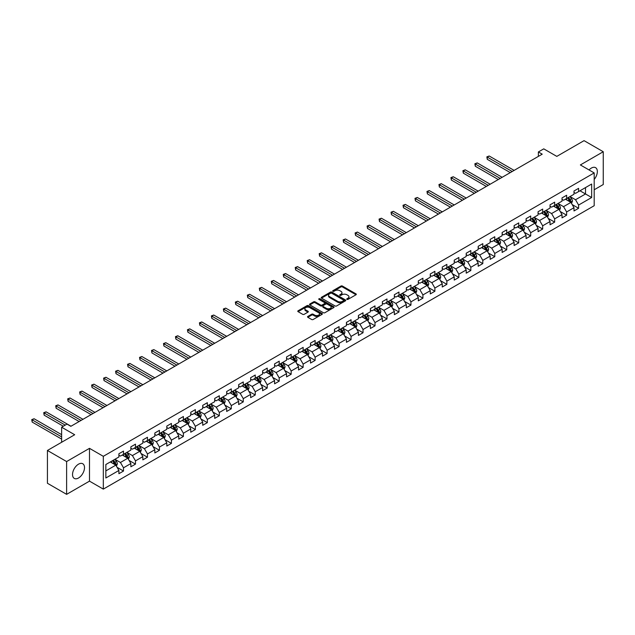 <?xml version="1.0" encoding="UTF-8"?>
<svg xmlns="http://www.w3.org/2000/svg" width="635" height="635" viewBox="0 0 635 635"><rect width="100%" height="100%" fill="white"/><g stroke="black" fill="none" stroke-linecap="round" stroke-linejoin="round"><path stroke-width="0.95" d="M346.932 299.387A0.746 0.429 0 0 0 347.988 299.387L355.997 294.759A1.064 0.619 0 0 0 356.306 294.33A1.064 0.619 0 0 0 355.997 293.894L342.432 286.06A1.064 0.619 0 0 0 340.924 286.06L332.915 290.679A0.746 0.429 0 0 0 333.97 291.29L335.01 290.695A3.413 1.968 0 0 1 339.828 290.695L340.963 291.346A3.413 1.968 0 0 1 341.963 292.735A3.413 1.968 0 0 1 340.963 294.132L339.923 294.727A0.746 0.429 0 0 0 340.979 295.338L342.019 294.743A3.413 1.968 0 0 1 346.837 294.743L347.972 295.394A3.413 1.968 0 0 1 348.964 296.783A3.413 1.968 0 0 1 347.972 298.18L346.932 298.775A0.746 0.429 0 0 0 346.932 299.387L346.932 298.775M78.518 477.996A8.469 4.889 120 0 0 84.05 470.535A8.469 4.889 120 0 0 82.756 463.748A8.469 4.889 120 0 0 78.518 464.169A8.469 4.889 120 0 0 72.985 471.63A8.469 4.889 120 0 0 74.287 478.417A8.469 4.889 120 0 0 78.518 477.996M594.193 179.451A8.469 4.889 120 0 0 595.582 167.664A8.469 4.889 120 0 0 591.352 168.084A8.469 4.889 120 0 0 589.05 169.95M307.84 316.428A1.064 0.619 0 0 0 307.53 316.865A1.064 0.619 0 0 0 307.84 317.302L311.65 319.492A1.064 0.619 0 0 0 313.158 319.492L322.048 314.365A1.064 0.619 0 0 0 322.358 313.928A1.064 0.619 0 0 0 322.048 313.492L308.483 305.657A1.064 0.619 0 0 0 306.975 305.657L298.085 310.793A1.064 0.619 0 0 0 297.767 311.229A1.064 0.619 0 0 0 298.085 311.666L302.681 314.317A1.064 0.619 0 0 0 304.189 314.317L307.991 312.118A1.064 0.619 0 0 0 308.308 311.69A1.064 0.619 0 0 0 307.991 311.253L305.713 309.936A2.85 1.643 0 0 1 304.879 308.769A2.85 1.643 0 0 1 306.641 307.253A2.85 1.643 0 0 1 309.745 307.61L318.675 312.761A2.85 1.643 0 0 1 319.508 313.928A2.85 1.643 0 0 1 317.746 315.444A2.85 1.643 0 0 1 314.642 315.087L313.158 314.23A1.064 0.619 0 0 0 311.65 314.23L307.84 316.428L307.84 317.302L311.65 315.119L311.65 314.23M594.193 189.762L603.25 184.531L603.25 151.733L584.057 140.652L556.8 156.385L543.75 148.852L538.377 151.956L542.219 154.17L70.842 426.315L67 424.101L61.627 427.204L61.627 442.27M66.619 461.55L66.619 494.347L89.495 481.139L89.495 448.342L66.619 461.55L47.427 450.469L74.684 434.737L61.627 427.204M89.495 448.342L103.314 456.319L594.193 172.918L594.193 205.716L103.314 489.117L103.314 456.319M603.25 151.733L580.374 164.941L594.193 172.918M335.082 305.967A1.064 0.619 0 0 0 336.59 305.967L345.48 300.831A1.064 0.619 0 0 0 345.797 300.395A1.064 0.619 0 0 0 345.48 299.958L331.914 292.132A1.064 0.619 0 0 0 330.414 292.132L321.516 297.267A1.064 0.619 0 0 0 321.207 297.696A1.064 0.619 0 0 0 321.516 298.132L335.082 305.967M319.214 299.545A0.746 0.429 0 0 1 319.976 299.649L319.976 298.767L333.764 306.729A1.064 0.619 0 0 1 334.073 307.157A1.064 0.619 0 0 1 333.764 307.594L324.874 312.73A1.064 0.619 0 0 1 323.366 312.73L309.801 304.895L309.801 304.03A1.064 0.619 0 0 0 309.491 304.467A1.064 0.619 0 0 0 309.801 304.895M309.801 304.03L313.603 301.831A1.064 0.619 0 0 1 315.111 301.831L320.611 305.006A1.064 0.619 0 0 0 322.12 305.006L324.644 303.554A1.064 0.619 0 0 0 324.961 303.117A1.064 0.619 0 0 0 324.644 302.681L318.921 299.371A0.746 0.429 0 0 1 319.976 298.767M66.619 494.347L47.427 483.267L47.427 450.469M117.094 467.336L123.507 471.035L123.507 467.804L130.873 463.542L130.873 466.781L135.485 464.121L135.485 460.883L142.851 456.628L142.851 459.867L147.463 457.208L147.463 453.969L154.829 449.715L154.829 452.953L159.433 450.294L159.433 447.056L166.807 442.801L166.807 446.04L171.41 443.381L171.41 440.142L178.784 435.888L178.784 439.126L183.388 436.467L183.388 433.229L190.762 428.974L190.762 432.213L195.366 429.554L195.366 426.315L202.732 422.061L202.732 425.291L207.343 422.632L207.343 419.402L214.709 415.147L214.709 418.378L219.321 415.719L219.321 412.488L226.687 408.234L226.687 411.464L231.291 408.805L231.291 405.574L238.665 401.312L238.665 404.551L243.268 401.891L243.268 398.653L250.642 394.398L250.642 397.637L255.246 394.978L255.246 391.739L262.62 387.485L262.62 390.723L267.224 388.064L267.224 384.826L274.59 380.571L274.59 383.81L279.202 381.151L279.202 377.912L286.568 373.658L286.568 376.896L291.171 374.237L291.171 370.999L298.545 366.744L298.545 369.983L303.149 367.316L303.149 364.085L310.523 359.831L310.523 363.061L315.127 360.402L315.127 357.172L322.501 352.917L322.501 356.148L327.104 353.489L327.104 350.258L334.47 346.004L334.47 349.234L339.082 346.575L339.082 343.344L346.448 339.082L346.448 342.321L351.06 339.661L351.06 336.423L358.426 332.168L358.426 335.407L363.029 332.748L363.029 329.509L370.403 325.255L370.403 328.493L375.007 325.834L375.007 322.596L382.381 318.341L382.381 321.58L386.985 318.921L386.985 315.682L394.359 311.428L394.359 314.666L398.963 312.007L398.963 308.769L406.329 304.514L406.329 307.753L410.94 305.086L410.94 301.855L418.306 297.601L418.306 300.831L422.918 298.172L422.918 294.942L430.284 290.687L430.284 293.918L434.888 291.259L434.888 288.028L442.262 283.774L442.262 287.004L446.865 284.345L446.865 281.115L454.239 276.852L454.239 280.091L458.843 277.431L458.843 274.193L466.217 269.938L466.217 273.177L470.821 270.518L470.821 267.279L478.187 263.025L478.187 266.263L482.798 263.604L482.798 260.366L490.164 256.111L490.164 259.35L494.776 256.691L494.776 253.452L502.142 249.198L502.142 252.436L506.746 249.777L506.746 246.539L514.12 242.284L514.12 245.523L518.724 242.856L518.724 239.625L526.097 235.371L526.097 238.601L530.701 235.942L530.701 232.712L538.075 228.457L538.075 231.688L542.679 229.029L542.679 225.798L550.045 221.544L550.045 224.774L554.657 222.115L554.657 218.877L562.023 214.622L562.023 217.861L566.626 215.201L566.626 211.963L574 207.708L574 210.947L578.604 208.288L578.604 205.049L591.661 197.517L591.661 184.039L585.518 187.587L585.518 193.969L591.661 197.517M123.507 471.035L118.904 473.694L118.904 470.464L105.847 477.996L105.847 464.518L118.904 456.986L118.904 453.747L123.507 451.088L123.507 454.327L130.873 450.072L130.873 446.834L135.485 444.175L135.485 447.413L142.851 443.159L142.851 439.92L147.463 437.261L147.463 440.5L154.829 436.245L154.829 433.006L159.433 430.347L159.433 433.586L166.807 429.331L166.807 426.093L171.41 423.434L171.41 426.672L178.784 422.41L178.784 419.179L183.388 416.52L183.388 419.751L190.762 415.496L190.762 412.266L195.366 409.607L195.366 412.837L202.732 408.583L202.732 405.352L207.343 402.693L207.343 405.924L214.709 401.669L214.709 398.431L219.321 395.772L219.321 399.01L226.687 394.756L226.687 391.517L231.291 388.858L231.291 392.097L238.665 387.842L238.665 384.604L243.268 381.945L243.268 385.183L250.642 380.929L250.642 377.69L255.246 375.031L255.246 378.269L262.62 374.015L262.62 370.776L267.224 368.117L267.224 371.356L274.59 367.101L274.59 363.863L279.202 361.204L279.202 364.442L286.568 360.18L286.568 356.949L291.171 354.29L291.171 357.521L298.545 353.266L298.545 350.036L303.149 347.377L303.149 350.607L310.523 346.353L310.523 343.122L315.127 340.463L315.127 343.694L322.501 339.439L322.501 336.201L327.104 333.542L327.104 336.78L334.47 332.526L334.47 329.287L339.082 326.628L339.082 329.867L346.448 325.612L346.448 322.374L351.06 319.715L351.06 322.953L358.426 318.699L358.426 315.46L363.029 312.801L363.029 316.039L370.403 311.785L370.403 308.546L375.007 305.887L375.007 309.126L382.381 304.871L382.381 301.633L386.985 298.974L386.985 302.204L394.359 297.95L394.359 294.719L398.963 292.06L398.963 295.291L406.329 291.036L406.329 287.806L410.94 285.147L410.94 288.377L418.306 284.123L418.306 280.892L422.918 278.233L422.918 281.464L430.284 277.209L430.284 273.971L434.888 271.312L434.888 274.55L442.262 270.296L442.262 267.057L446.865 264.398L446.865 267.637L454.239 263.382L454.239 260.144L458.843 257.485L458.843 260.723L466.217 256.469L466.217 253.23L470.821 250.571L470.821 253.809L478.187 249.555L478.187 246.316L482.798 243.657L482.798 246.896L490.164 242.641L490.164 239.403L494.776 236.744L494.776 239.974L502.142 235.72L502.142 232.489L506.746 229.83L506.746 233.061L514.12 228.806L514.12 225.576L518.724 222.917L518.724 226.147L526.097 221.893L526.097 218.662L530.701 215.995L530.701 219.234L538.075 214.979L538.075 211.741L542.679 209.082L542.679 212.32L550.045 208.066L550.045 204.827L554.657 202.168L554.657 205.407L562.023 201.152L562.023 197.914L566.626 195.255L566.626 198.493L574 194.239L574 191L578.604 188.341L578.604 191.579L591.661 184.039M122.277 455.033L127.81 458.224L120.436 462.478L114.911 459.288M118.904 455.216L120.436 456.097L123.507 454.327M120.436 462.478L123.507 467.804M127.81 458.224L130.873 463.542M134.255 448.119L139.779 451.31L132.413 455.565L126.881 452.374M130.873 448.302L132.413 449.183L135.485 447.413M132.413 455.565L135.485 460.883M139.779 451.31L142.851 456.628M146.233 441.206L151.757 444.397L144.391 448.651L138.859 445.46M142.851 441.381L144.391 442.27L147.463 440.5M144.391 448.651L147.463 453.969M151.757 444.397L154.829 449.715M158.21 434.292L163.735 437.483L156.369 441.738L150.836 438.547M154.829 434.467L156.369 435.356L159.433 433.586M156.369 441.738L159.433 447.056M163.735 437.483L166.807 442.801M170.18 427.379L175.712 430.57L168.339 434.824L162.814 431.633M166.807 427.553L168.339 428.442L171.41 426.672M168.339 434.824L171.41 440.142M175.712 430.57L178.784 435.888M182.158 420.465L187.69 423.656L180.316 427.911L174.792 424.72M178.784 420.64L180.316 421.529L183.388 419.751M180.316 427.911L183.388 433.229M187.69 423.656L190.762 428.974M194.135 413.552L199.668 416.743L192.294 420.997L186.769 417.806M190.762 413.726L192.294 414.615L195.366 412.837M192.294 420.997L195.366 426.315M199.668 416.743L202.732 422.061M206.113 406.638L211.638 409.829L204.272 414.083L198.739 410.893M202.732 406.813L204.272 407.702L207.343 405.924M204.272 414.083L207.343 419.402M211.638 409.829L214.709 415.147M218.091 399.717L223.615 402.907L216.249 407.17L210.717 403.971M214.709 399.899L216.249 400.78L219.321 399.01M216.249 407.17L219.321 412.488M223.615 402.907L226.687 408.234M230.068 392.803L235.593 395.994L228.219 400.248L222.694 397.058M226.687 392.986L228.219 393.867L231.291 392.097M228.219 400.248L231.291 405.574M235.593 395.994L238.665 401.312M242.038 385.889L247.571 389.08L240.197 393.335L234.672 390.144M238.665 386.072L240.197 386.953L243.268 385.183M240.197 393.335L243.268 398.653M247.571 389.08L250.642 394.398M254.016 378.976L259.548 382.167L252.174 386.421L246.65 383.23M250.642 379.151L252.174 380.04L255.246 378.269M252.174 386.421L255.246 391.739M259.548 382.167L262.62 387.485M265.994 372.062L271.518 375.253L264.152 379.508L258.628 376.317M262.62 372.237L264.152 373.126L267.224 371.356M264.152 379.508L267.224 384.826M271.518 375.253L274.59 380.571M277.971 365.149L283.496 368.34L276.13 372.594L270.597 369.403M274.59 365.323L276.13 366.212L279.202 364.442M276.13 372.594L279.202 377.912M283.496 368.34L286.568 373.658M289.949 358.235L295.473 361.426L288.107 365.681L282.575 362.49M286.568 358.41L288.107 359.299L291.171 357.521M288.107 365.681L291.171 370.999M295.473 361.426L298.545 366.744M301.927 351.322L307.451 354.513L300.077 358.767L294.553 355.576M298.545 351.496L300.077 352.385L303.149 350.607M300.077 358.767L303.149 364.085M307.451 354.513L310.523 359.831M313.896 344.408L319.429 347.599L312.055 351.853L306.53 348.663M310.523 344.583L312.055 345.472L315.127 343.694M312.055 351.853L315.127 357.172M319.429 347.599L322.501 352.917M325.874 337.487L331.406 340.677L324.033 344.94L318.508 341.741M322.501 337.669L324.033 338.55L327.104 336.78M324.033 344.94L327.104 350.258M331.406 340.677L334.47 346.004M337.852 330.573L343.376 333.764L336.01 338.018L330.486 334.828M334.47 330.756L336.01 331.637L339.082 329.867M336.01 338.018L339.082 343.344M343.376 333.764L346.448 339.082M349.829 323.659L355.354 326.85L347.988 331.105L342.455 327.914M346.448 323.842L347.988 324.723L351.06 322.953M347.988 331.105L351.06 336.423M355.354 326.85L358.426 332.168M361.807 316.746L367.332 319.937L359.966 324.191L354.433 321M358.426 316.921L359.966 317.81L363.029 316.039M359.966 324.191L363.029 329.509M367.332 319.937L370.403 325.255M373.785 309.832L379.309 313.023L371.935 317.278L366.411 314.087M370.403 310.007L371.935 310.896L375.007 309.126M371.935 317.278L375.007 322.596M379.309 313.023L382.381 318.341M385.755 302.919L391.287 306.11L383.913 310.364L378.389 307.173M382.381 303.093L383.913 303.982L386.985 302.204M383.913 310.364L386.985 315.682M391.287 306.11L394.359 311.428M397.732 296.005L403.265 299.196L395.891 303.451L390.366 300.26M394.359 296.18L395.891 297.069L398.963 295.291M395.891 303.451L398.963 308.769M403.265 299.196L406.329 304.514M409.71 289.092L415.234 292.283L407.868 296.537L402.336 293.346M406.329 289.266L407.868 290.155L410.94 288.377M407.868 296.537L410.94 301.855M415.234 292.283L418.306 297.601M421.688 282.178L427.212 285.369L419.846 289.623L414.314 286.433M418.306 282.353L419.846 283.242L422.918 281.464M419.846 289.623L422.918 294.942M427.212 285.369L430.284 290.687M433.665 275.257L439.19 278.447L431.824 282.71L426.291 279.511M430.284 275.439L431.824 276.32L434.888 274.55M431.824 282.71L434.888 288.028M439.19 278.447L442.262 283.774M445.635 268.343L451.167 271.534L443.794 275.788L438.269 272.598M442.262 268.526L443.794 269.407L446.865 267.637M443.794 275.788L446.865 281.115M451.167 271.534L454.239 276.852M457.613 261.43L463.145 264.62L455.771 268.875L450.247 265.684M454.239 261.612L455.771 262.493L458.843 260.723M455.771 268.875L458.843 274.193M463.145 264.62L466.217 269.938M469.59 254.516L475.115 257.707L467.749 261.961L462.224 258.77M466.217 254.691L467.749 255.58L470.821 253.809M467.749 261.961L470.821 267.279M475.115 257.707L478.187 263.025M481.568 247.602L487.093 250.793L479.727 255.048L474.194 251.857M478.187 247.777L479.727 248.666L482.798 246.896M479.727 255.048L482.798 260.366M487.093 250.793L490.164 256.111M493.546 240.689L499.07 243.88L491.704 248.134L486.172 244.943M490.164 240.863L491.704 241.752L494.776 239.974M491.704 248.134L494.776 253.452M499.07 243.88L502.142 249.198M505.523 233.775L511.048 236.966L503.674 241.221L498.15 238.03M502.142 233.95L503.674 234.839L506.746 233.061M503.674 241.221L506.746 246.539M511.048 236.966L514.12 242.284M517.493 226.862L523.026 230.053L515.652 234.307L510.127 231.116M514.12 227.036L515.652 227.925L518.724 226.147M515.652 234.307L518.724 239.625M523.026 230.053L526.097 235.371M529.471 219.94L535.003 223.139L527.629 227.393L522.105 224.203M526.097 220.123L527.629 221.012L530.701 219.234M527.629 227.393L530.701 232.712M535.003 223.139L538.075 228.457M541.449 213.027L546.973 216.217L539.607 220.48L534.083 217.281M538.075 213.209L539.607 214.09L542.679 212.32M539.607 220.48L542.679 225.798M546.973 216.217L550.045 221.544M553.426 206.113L558.951 209.304L551.585 213.558L546.052 210.368M550.045 206.296L551.585 207.177L554.657 205.407M551.585 213.558L554.657 218.877M558.951 209.304L562.023 214.622M565.404 199.2L570.928 202.39L563.562 206.645L558.03 203.454M562.023 199.374L563.562 200.263L566.626 198.493M563.562 206.645L566.626 211.963M570.928 202.39L574 207.708M579.985 190.778L585.518 193.969L575.532 199.731L570.008 196.54M574 192.461L575.532 193.35L578.604 191.579M575.532 199.731L578.604 205.049M89.495 481.139L103.314 489.117M538.377 151.956L538.377 156.385M105.847 470.9L115.832 465.137L110.299 461.947M115.832 465.137L118.904 470.464M572.198 204.589L578.604 208.288M560.221 211.503L566.626 215.201M548.243 218.416L554.657 222.115M536.265 225.33L542.679 229.029M524.288 232.243L530.701 235.942M512.318 239.157L518.724 242.856M500.34 246.07L506.746 249.777M488.363 252.984L494.776 256.691M476.385 259.905L482.798 263.604M464.407 266.819L470.821 270.518M452.43 273.733L458.843 277.431M440.46 280.646L446.865 284.345M428.482 287.56L434.888 291.259M416.504 294.473L422.918 298.172M404.527 301.387L410.94 305.086M392.549 308.3L398.963 312.007M380.571 315.214L386.985 318.921M368.602 322.135L375.007 325.834M356.624 329.049L363.029 332.748M344.646 335.963L351.06 339.661M332.669 342.876L339.082 346.575M320.691 349.79L327.104 353.489M308.721 356.703L315.127 360.402M296.743 363.617L303.149 367.316M284.766 370.53L291.171 374.237M272.788 377.444L279.202 381.151M260.81 384.365L267.224 388.064M248.833 391.279L255.246 394.978M236.863 398.193L243.268 401.891M224.885 405.106L231.291 408.805M212.908 412.02L219.321 415.719M200.93 418.933L207.343 422.632M188.952 425.847L195.366 429.554M176.975 432.76L183.388 436.467M165.005 439.674L171.41 443.381M153.027 446.595L159.433 450.294M141.049 453.509L147.463 457.208M129.072 460.423L135.485 464.121M347.234 299.49L347.972 299.061A3.413 1.968 0 0 0 348.964 297.672L348.964 296.783M341.963 292.735L341.963 293.624A3.413 1.968 0 0 1 340.963 295.021L340.225 295.442M355.997 293.894L355.997 294.759L342.432 286.949A1.064 0.619 0 0 0 340.924 286.949L333.216 291.394M345.48 299.958L345.48 300.831L331.914 293.013A1.064 0.619 0 0 0 330.414 293.013L321.532 298.14M343.599 300.704A0.746 0.429 0 0 0 343.599 300.093L331.692 293.219A0.746 0.429 0 0 0 330.637 293.219L329.541 293.846A3.413 1.968 0 0 0 328.549 295.243A3.413 1.968 0 0 0 329.541 296.632L337.685 301.331A3.413 1.968 0 0 0 342.503 301.331L343.599 300.704L343.599 301.585A0.746 0.429 0 0 0 343.813 301.284L343.813 300.395M328.549 295.243L328.549 296.124A3.413 1.968 0 0 0 329.541 297.521L329.541 296.632M343.599 301.585L342.503 302.22A3.413 1.968 0 0 1 337.685 302.22L329.541 297.521M309.816 304.903L313.603 302.72L313.603 301.831M324.961 303.117L324.961 303.998A1.064 0.619 0 0 1 324.644 304.435L322.12 305.895A1.064 0.619 0 0 1 320.611 305.895L315.111 302.72A1.064 0.619 0 0 0 313.603 302.72M319.976 299.649L333.748 307.602M326.327 308.3A2.85 1.643 0 0 0 329.43 308.658A2.85 1.643 0 0 0 331.192 307.142A2.85 1.643 0 0 0 330.351 305.975L327.208 304.157A1.064 0.619 0 0 0 325.699 304.157L323.175 305.618A1.064 0.619 0 0 0 322.866 306.054A1.064 0.619 0 0 0 323.175 306.491L326.327 308.3L326.327 309.189A2.85 1.643 0 0 0 329.43 309.547A2.85 1.643 0 0 0 331.192 308.023L331.192 307.142M322.866 306.054L322.866 306.935A1.064 0.619 0 0 0 323.175 307.372L323.175 306.491M326.327 309.189L323.175 307.372M319.508 313.928L319.508 314.809A2.85 1.643 0 0 1 317.746 316.333A2.85 1.643 0 0 1 314.642 315.976L313.158 315.119A1.064 0.619 0 0 0 311.65 315.119M304.879 308.769L304.879 309.658A2.85 1.643 0 0 0 305.713 310.825L305.713 309.936M307.975 312.126L305.713 310.825M322.032 314.373L308.483 306.546A1.064 0.619 0 0 0 306.975 306.546L298.101 311.674L298.085 310.793M571.54 203.446L572.452 201.144A2.873 1.659 -120 0 0 571.532 198.691L569.944 196.58M567.182 200.231L566.11 198.795M514.12 170.394L489.188 155.996L487.275 157.107L487.275 159.321L510.278 172.609M567.563 197.953L569.15 200.065A2.873 1.659 60 0 1 569.976 201.795L570.897 201.263A2.873 1.659 -120 0 0 570.071 199.533L568.492 197.421M567.769 197.834L569.524 200.184A1.468 0.849 60 0 1 569.793 200.628L570.897 201.263M487.275 159.321L486.847 156.861L512.199 171.498M486.847 156.861L489.188 155.996M559.562 210.36L560.475 208.058A2.873 1.659 -120 0 0 559.554 205.605L557.967 203.494M555.204 207.145L554.133 205.708M502.142 177.308L477.218 162.917L475.297 164.02L475.297 166.235L498.3 179.522M555.593 204.867L557.173 206.978A2.873 1.659 60 0 1 557.998 208.709L558.919 208.177A2.873 1.659 -120 0 0 558.094 206.446L556.514 204.335M555.792 204.748L557.546 207.097A1.468 0.849 60 0 1 557.816 207.542L558.919 208.177M475.297 166.235L474.877 163.774L500.221 178.411M474.877 163.774L477.218 162.917M547.584 217.273L548.497 214.971A2.873 1.659 -120 0 0 547.576 212.519L545.997 210.407M543.235 214.058L542.155 212.622M490.164 184.221L465.241 169.831L463.32 170.934L463.32 173.149L486.331 186.436M543.616 211.78L545.195 213.892A2.873 1.659 60 0 1 546.021 215.622L546.941 215.09A2.873 1.659 -120 0 0 546.116 213.36L544.536 211.249M543.814 211.661L545.576 214.011A1.468 0.849 60 0 1 545.838 214.455L546.941 215.09M463.32 173.149L462.899 170.696L488.244 185.325M462.899 170.696L465.241 169.831M535.607 224.187L536.519 221.885A2.873 1.659 -120 0 0 535.599 219.432L534.019 217.321M531.257 220.972L530.177 219.535M478.187 191.135L453.263 176.744L451.342 177.848L451.342 180.07L474.353 193.35M531.638 218.694L533.225 220.813A2.873 1.659 60 0 1 534.043 222.544L534.964 222.012A2.873 1.659 -120 0 0 534.146 220.281L532.559 218.162M531.836 218.575L533.598 220.924A1.468 0.849 60 0 1 533.86 221.369L534.964 222.012M451.342 180.07L450.921 177.609L476.274 192.238M450.921 177.609L453.263 176.744M523.629 231.1L524.542 228.798A2.873 1.659 -120 0 0 523.629 226.354L522.041 224.234M519.279 227.886L518.2 226.449M466.217 198.049L441.285 183.658L439.364 184.761L439.364 186.984L462.375 200.263M519.66 225.608L521.248 227.727A2.873 1.659 60 0 1 522.073 229.457L522.994 228.925A2.873 1.659 -120 0 0 522.168 227.195L520.581 225.076M519.859 225.496L521.621 227.838A1.468 0.849 60 0 1 521.883 228.282L522.994 228.925M439.364 186.984L438.944 184.523L464.296 199.16M438.944 184.523L441.285 183.658M511.651 238.014L512.564 235.712A2.873 1.659 -120 0 0 511.651 233.267L510.064 231.148M507.301 234.799L506.23 233.362M454.239 204.962L429.308 190.571L427.387 191.683L427.387 193.897L450.398 207.177M507.683 232.521L509.27 234.64A2.873 1.659 60 0 1 510.095 236.371L511.016 235.839A2.873 1.659 -120 0 0 510.191 234.109L508.603 231.989M507.889 232.41L509.643 234.752A1.468 0.849 60 0 1 509.913 235.196L511.016 235.839M427.387 193.897L426.966 191.437L452.318 206.073M426.966 191.437L429.308 190.571M499.681 244.927L500.594 242.626A2.873 1.659 -120 0 0 499.674 240.181L498.086 238.061M495.324 241.713L494.252 240.276M442.262 211.876L417.33 197.485L415.417 198.596L415.417 200.811L438.42 214.09M495.705 239.435L497.292 241.554A2.873 1.659 60 0 1 498.118 243.284L499.039 242.753A2.873 1.659 -120 0 0 498.213 241.022L496.633 238.903M495.911 239.324L497.665 241.665A1.468 0.849 60 0 1 497.935 242.118L499.039 242.753M415.417 200.811L414.988 198.35L440.341 212.987M414.988 198.35L417.33 197.485M487.704 251.841L488.617 249.547A2.873 1.659 -120 0 0 487.696 247.094L486.108 244.975M483.346 248.634L482.275 247.198M430.284 218.789L405.36 204.399L403.439 205.51L403.439 207.724L426.442 221.012M483.735 246.348L485.315 248.468A2.873 1.659 60 0 1 486.14 250.198L487.061 249.666A2.873 1.659 -120 0 0 486.235 247.936L484.656 245.816M483.933 246.237L485.688 248.587A1.468 0.849 60 0 1 485.958 249.031L487.061 249.666M403.439 207.724L403.019 205.264L428.363 219.9M403.019 205.264L405.36 204.399M475.726 258.755L476.639 256.461A2.873 1.659 -120 0 0 475.718 254.008L474.139 251.889M471.376 255.548L470.297 254.111M418.306 225.703L393.382 211.312L391.462 212.423L391.462 214.638L414.472 227.925M471.757 253.27L473.337 255.381A2.873 1.659 60 0 1 474.162 257.111L475.083 256.58A2.873 1.659 -120 0 0 474.266 254.849L472.678 252.738M471.956 253.151L473.718 255.5A1.468 0.849 60 0 1 473.98 255.945L475.083 256.58M391.462 214.638L391.041 212.177L416.385 226.814M391.041 212.177L393.382 211.312M463.748 265.676L464.661 263.374A2.873 1.659 -120 0 0 463.74 260.921L462.161 258.81M459.399 262.461L458.319 261.025M406.329 232.624L381.405 218.226L379.484 219.337L379.484 221.552L402.495 234.839M459.78 260.183L461.367 262.295A2.873 1.659 60 0 1 462.185 264.025L463.106 263.493A2.873 1.659 -120 0 0 462.288 261.763L460.7 259.651M459.978 260.064L461.74 262.414A1.468 0.849 60 0 1 462.002 262.858L463.106 263.493M379.484 221.552L379.063 219.091L404.416 233.728M379.063 219.091L381.405 218.226M451.771 272.59L452.684 270.288A2.873 1.659 -120 0 0 451.771 267.835L450.183 265.724M447.421 269.375L446.341 267.938M394.359 239.538L369.427 225.147L367.506 226.251L367.506 228.465L390.517 241.752M447.802 267.097L449.389 269.208A2.873 1.659 60 0 1 450.215 270.939L451.136 270.407A2.873 1.659 -120 0 0 450.31 268.676L448.723 266.565M448 266.978L449.763 269.327A1.468 0.849 60 0 1 450.024 269.772L451.136 270.407M367.506 228.465L367.086 226.004L392.438 240.641M367.086 226.004L369.427 225.147M439.793 279.503L440.706 277.201A2.873 1.659 -120 0 0 439.793 274.749L438.206 272.637M435.443 276.288L434.372 274.852M382.381 246.451L357.449 232.061L355.529 233.164L355.529 235.379L378.539 248.666M435.824 274.01L437.412 276.122A2.873 1.659 60 0 1 438.237 277.852L439.158 277.32A2.873 1.659 -120 0 0 438.333 275.59L436.745 273.479M436.031 273.891L437.785 276.241A1.468 0.849 60 0 1 438.055 276.685L439.158 277.32M355.529 235.379L355.108 232.926L380.46 247.555M355.108 232.926L357.449 232.061M427.823 286.417L428.736 284.115A2.873 1.659 -120 0 0 427.815 281.662L426.228 279.551M423.466 283.202L422.394 281.765M370.403 253.365L345.472 238.974L343.559 240.078L343.559 242.3L366.562 255.58M423.855 280.924L425.434 283.043A2.873 1.659 60 0 1 426.26 284.774L427.18 284.242A2.873 1.659 -120 0 0 426.355 282.512L424.775 280.392M424.053 280.805L425.807 283.154A1.468 0.849 60 0 1 426.077 283.599L427.18 284.242M343.559 242.3L343.13 239.84L368.483 254.468M343.13 239.84L345.472 238.974M415.846 293.33L416.758 291.028A2.873 1.659 -120 0 0 415.838 288.584L414.258 286.464M411.496 290.116L410.416 288.679M358.426 260.279L333.502 245.888L331.581 246.991L331.581 249.214L354.584 262.493M411.877 287.838L413.456 289.957A2.873 1.659 60 0 1 414.282 291.687L415.203 291.155A2.873 1.659 -120 0 0 414.377 289.425L412.798 287.306M412.075 287.726L413.829 290.068A1.468 0.849 60 0 1 414.099 290.512L415.203 291.155M331.581 249.214L331.16 246.753L356.505 261.39M331.16 246.753L333.502 245.888M403.868 300.244L404.781 297.942A2.873 1.659 -120 0 0 403.86 295.497L402.28 293.378M399.518 297.029L398.439 295.592M346.448 267.192L321.524 252.801L319.603 253.913L319.603 256.127L342.614 269.407M399.899 294.751L401.487 296.87A2.873 1.659 60 0 1 402.304 298.601L403.225 298.069A2.873 1.659 -120 0 0 402.407 296.339L400.82 294.219M400.098 294.64L401.86 296.982A1.468 0.849 60 0 1 402.122 297.426L403.225 298.069M319.603 256.127L319.183 253.667L344.527 268.303M319.183 253.667L321.524 252.801M391.89 307.157L392.803 304.856A2.873 1.659 -120 0 0 391.89 302.411L390.303 300.291M387.541 303.943L386.461 302.506M334.47 274.106L309.547 259.715L307.626 260.826L307.626 263.041L330.637 276.32M387.921 301.665L389.509 303.784A2.873 1.659 60 0 1 390.327 305.514L391.247 304.983A2.873 1.659 -120 0 0 390.43 303.252L388.842 301.133M388.12 301.554L389.882 303.895A1.468 0.849 60 0 1 390.144 304.348L391.247 304.983M307.626 263.041L307.205 260.58L332.557 275.217M307.205 260.58L309.547 259.715M379.913 314.071L380.825 311.777A2.873 1.659 -120 0 0 379.913 309.324L378.325 307.205M375.563 310.864L374.483 309.428M322.501 281.019L297.569 266.629L295.648 267.74L295.648 269.954L318.659 283.242M375.944 308.578L377.531 310.698A2.873 1.659 60 0 1 378.357 312.428L379.278 311.896A2.873 1.659 -120 0 0 378.452 310.166L376.865 308.046M376.142 308.467L377.904 310.817A1.468 0.849 60 0 1 378.174 311.261L379.278 311.896M295.648 269.954L295.227 267.494L320.58 282.13M295.227 267.494L297.569 266.629M367.935 320.985L368.856 318.691A2.873 1.659 -120 0 0 367.935 316.238L366.347 314.127M363.585 317.778L362.514 316.341M310.523 287.933L285.591 273.542L283.678 274.653L283.678 276.868L306.681 290.155M363.966 315.5L365.554 317.611A2.873 1.659 60 0 1 366.379 319.341L367.3 318.81A2.873 1.659 -120 0 0 366.474 317.079L364.887 314.968M364.173 315.381L365.927 317.73A1.468 0.849 60 0 1 366.197 318.175L367.3 318.81M283.678 276.868L283.25 274.407L308.602 289.044M283.25 274.407L285.591 273.542M355.965 327.906L356.878 325.604A2.873 1.659 -120 0 0 355.957 323.151L354.37 321.04M351.607 324.691L350.536 323.255M298.545 294.854L273.622 280.456L271.701 281.567L271.701 283.781L294.703 297.069M351.996 322.413L353.576 324.525A2.873 1.659 60 0 1 354.401 326.255L355.322 325.723A2.873 1.659 -120 0 0 354.497 323.993L352.917 321.881M352.195 322.294L353.949 324.644A1.468 0.849 60 0 1 354.219 325.088L355.322 325.723M271.701 283.781L271.28 281.321L296.624 295.958M271.28 281.321L273.622 280.456M343.987 334.82L344.9 332.518A2.873 1.659 -120 0 0 343.979 330.065L342.4 327.954M339.638 331.605L338.558 330.168M286.568 301.768L261.644 287.377L259.723 288.481L259.723 290.695L282.734 303.982M340.019 329.327L341.598 331.438A2.873 1.659 60 0 1 342.424 333.169L343.344 332.637A2.873 1.659 -120 0 0 342.519 330.906L340.939 328.795M340.217 329.208L341.971 331.557A1.468 0.849 60 0 1 342.241 332.002L343.344 332.637M259.723 290.695L259.302 288.234L284.647 302.871M259.302 288.234L261.644 287.377M332.01 341.733L332.923 339.431A2.873 1.659 -120 0 0 332.002 336.979L330.422 334.867M327.66 338.519L326.58 337.082M274.59 308.681L249.666 294.291L247.745 295.394L247.745 297.609L270.756 310.896M328.041 336.24L329.628 338.352A2.873 1.659 60 0 1 330.446 340.082L331.367 339.55A2.873 1.659 -120 0 0 330.549 337.82L328.962 335.709M328.239 336.121L330.002 338.471A1.468 0.849 60 0 1 330.263 338.915L331.367 339.55M247.745 297.609L247.325 295.156L272.677 309.785M247.325 295.156L249.666 294.291M320.032 348.647L320.945 346.345A2.873 1.659 -120 0 0 320.032 343.892L318.445 341.781M315.682 345.432L314.603 343.995M262.612 315.595L237.688 301.204L235.768 302.308L235.768 304.53L258.778 317.81M316.063 343.154L317.651 345.273A2.873 1.659 60 0 1 318.468 347.004L319.397 346.472A2.873 1.659 -120 0 0 318.572 344.741L316.984 342.622M316.262 343.035L318.024 345.384A1.468 0.849 60 0 1 318.286 345.829L319.397 346.472M235.768 304.53L235.347 302.07L260.699 316.698M235.347 302.07L237.688 301.204M308.054 355.56L308.967 353.258A2.873 1.659 -120 0 0 308.054 350.814L306.467 348.694M303.705 352.346L302.633 350.909M250.642 322.509L225.711 308.118L223.79 309.221L223.79 311.444L246.801 324.723M304.086 350.068L305.673 352.187A2.873 1.659 60 0 1 306.499 353.917L307.419 353.385A2.873 1.659 -120 0 0 306.594 351.655L305.006 349.536M304.292 349.956L306.046 352.298A1.468 0.849 60 0 1 306.316 352.742L307.419 353.385M223.79 311.444L223.369 308.983L248.722 323.62M223.369 308.983L225.711 308.118M296.085 362.474L296.997 360.172A2.873 1.659 -120 0 0 296.077 357.727L294.489 355.608M291.727 359.259L290.655 357.822M238.665 329.422L213.733 315.031L211.82 316.143L211.82 318.357L234.823 331.637M292.108 356.981L293.695 359.1A2.873 1.659 60 0 1 294.521 360.831L295.442 360.299A2.873 1.659 -120 0 0 294.616 358.569L293.037 356.449M292.314 356.87L294.068 359.212A1.468 0.849 60 0 1 294.338 359.656L295.442 360.299M211.82 318.357L211.391 315.897L236.744 330.533M211.391 315.897L213.733 315.031M284.107 369.387L285.02 367.086A2.873 1.659 -120 0 0 284.099 364.641L282.512 362.522M279.749 366.181L278.678 364.736M226.687 336.336L201.763 321.945L199.842 323.056L199.842 325.271L222.845 338.55M280.138 363.895L281.718 366.014A2.873 1.659 60 0 1 282.543 367.744L283.464 367.213A2.873 1.659 -120 0 0 282.638 365.482L281.059 363.363M280.337 363.784L282.091 366.125A1.468 0.849 60 0 1 282.361 366.578L283.464 367.213M199.842 325.271L199.422 322.81L224.766 337.447M199.422 322.81L201.763 321.945M272.129 376.301L273.042 374.007A2.873 1.659 -120 0 0 272.121 371.554L270.542 369.435M267.779 373.094L266.7 371.658M214.709 343.249L189.786 328.859L187.865 329.97L187.865 332.184L210.876 345.472M268.16 370.816L269.74 372.928A2.873 1.659 60 0 1 270.566 374.658L271.486 374.126A2.873 1.659 -120 0 0 270.661 372.396L269.081 370.276M268.359 370.697L270.121 373.047A1.468 0.849 60 0 1 270.383 373.491L271.486 374.126M187.865 332.184L187.444 329.724L212.788 344.36M187.444 329.724L189.786 328.859M260.152 383.215L261.064 380.921A2.873 1.659 -120 0 0 260.144 378.468L258.564 376.357M255.802 380.008L254.722 378.571M202.732 350.163L177.808 335.772L175.887 336.883L175.887 339.098L198.898 352.385M256.183 377.73L257.77 379.841A2.873 1.659 60 0 1 258.588 381.572L259.509 381.04A2.873 1.659 -120 0 0 258.691 379.309L257.104 377.198M256.381 377.611L258.143 379.96A1.468 0.849 60 0 1 258.405 380.405L259.509 381.04M175.887 339.098L175.466 336.637L200.819 351.274M175.466 336.637L177.808 335.772M248.174 390.136L249.087 387.834A2.873 1.659 -120 0 0 248.174 385.381L246.586 383.27M243.824 386.921L242.745 385.485M190.762 357.084L165.83 342.686L163.909 343.797L163.909 346.012L186.92 359.299M244.205 384.643L245.793 386.755A2.873 1.659 60 0 1 246.618 388.485L247.539 387.953A2.873 1.659 -120 0 0 246.713 386.223L245.126 384.111M244.404 384.524L246.166 386.874A1.468 0.849 60 0 1 246.428 387.318L247.539 387.953M163.909 346.012L163.489 343.551L188.841 358.188M163.489 343.551L165.83 342.686M236.196 397.05L237.109 394.748A2.873 1.659 -120 0 0 236.196 392.295L234.609 390.184M231.846 393.835L230.775 392.398M178.784 363.998L153.853 349.607L151.932 350.71L151.932 352.925L174.942 366.212M232.227 391.557L233.815 393.668A2.873 1.659 60 0 1 234.64 395.399L235.561 394.867A2.873 1.659 -120 0 0 234.736 393.136L233.148 391.025M232.434 391.438L234.188 393.787A1.468 0.849 60 0 1 234.458 394.232L235.561 394.867M151.932 352.925L151.511 350.464L176.863 365.101M151.511 350.464L153.853 349.607M224.226 403.963L225.139 401.661A2.873 1.659 -120 0 0 224.219 399.209L222.631 397.097M219.869 400.748L218.797 399.312M166.807 370.911L141.875 356.521L139.962 357.624L139.962 359.839L162.965 373.126M220.25 398.47L221.837 400.582A2.873 1.659 60 0 1 222.663 402.312L223.583 401.78A2.873 1.659 -120 0 0 222.758 400.05L221.178 397.939M220.456 398.351L222.21 400.701A1.468 0.849 60 0 1 222.48 401.145L223.583 401.78M139.962 359.839L139.533 357.386L164.886 372.015M139.533 357.386L141.875 356.521M212.249 410.877L213.162 408.575A2.873 1.659 -120 0 0 212.241 406.122L210.661 404.011M207.899 407.662L206.819 406.225M154.829 377.825L129.905 363.434L127.984 364.538L127.984 366.76L150.987 380.04M208.28 405.384L209.86 407.503A2.873 1.659 60 0 1 210.685 409.234L211.606 408.702A2.873 1.659 -120 0 0 210.78 406.971L209.201 404.852M208.478 405.265L210.233 407.614A1.468 0.849 60 0 1 210.502 408.059L211.606 408.702M127.984 366.76L127.564 364.299L152.908 378.928M127.564 364.299L129.905 363.434M200.271 417.79L201.184 415.488A2.873 1.659 -120 0 0 200.263 413.044L198.684 410.924M195.921 414.576L194.842 413.139M142.851 384.739L117.927 370.348L116.007 371.451L116.007 373.674L139.017 386.953M196.302 412.298L197.882 414.417A2.873 1.659 60 0 1 198.707 416.147L199.628 415.615A2.873 1.659 -120 0 0 198.811 413.885L197.223 411.766M196.501 412.186L198.263 414.528A1.468 0.849 60 0 1 198.525 414.972L199.628 415.615M116.007 373.674L115.586 371.213L140.93 385.85M115.586 371.213L117.927 370.348M188.293 424.704L189.206 422.402A2.873 1.659 -120 0 0 188.285 419.957L186.706 417.838M183.944 421.489L182.864 420.053M130.873 391.652L105.95 377.261L104.029 378.373L104.029 380.587L127.04 393.867M184.325 419.211L185.912 421.33A2.873 1.659 60 0 1 186.73 423.061L187.65 422.529A2.873 1.659 -120 0 0 186.833 420.799L185.245 418.679M184.523 419.1L186.285 421.442A1.468 0.849 60 0 1 186.547 421.886L187.65 422.529M104.029 380.587L103.608 378.127L128.961 392.763M103.608 378.127L105.95 377.261M176.316 431.617L177.228 429.316A2.873 1.659 -120 0 0 176.316 426.871L174.728 424.751M171.966 428.411L170.886 426.974M118.904 398.566L93.972 384.175L92.051 385.286L92.051 387.501L115.062 400.78M172.347 426.125L173.934 428.244A2.873 1.659 60 0 1 174.76 429.974L175.681 429.443A2.873 1.659 -120 0 0 174.855 427.712L173.268 425.593M172.545 426.014L174.307 428.355A1.468 0.849 60 0 1 174.569 428.808L175.681 429.443M92.051 387.501L91.63 385.04L116.983 399.677M91.63 385.04L93.972 384.175M164.338 438.531L165.251 436.237A2.873 1.659 -120 0 0 164.338 433.784L162.75 431.665M159.988 435.324L158.917 433.888M106.926 405.479L81.994 391.089L80.073 392.2L80.073 394.414L103.084 407.702M160.369 433.046L161.957 435.158A2.873 1.659 60 0 1 162.782 436.888L163.703 436.356A2.873 1.659 -120 0 0 162.877 434.626L161.29 432.514M160.576 432.927L162.33 435.277A1.468 0.849 60 0 1 162.6 435.721L163.703 436.356M80.073 394.414L79.653 391.954L105.005 406.59M79.653 391.954L81.994 391.089M152.368 445.452L153.281 443.151A2.873 1.659 -120 0 0 152.36 440.698L150.773 438.587M148.011 442.238L146.939 440.801M94.948 412.393L70.017 398.002L68.104 399.113L68.104 401.328L91.107 414.615M148.399 439.96L149.979 442.071A2.873 1.659 60 0 1 150.805 443.801L151.725 443.27A2.873 1.659 -120 0 0 150.9 441.539L149.32 439.428M148.598 439.841L150.352 442.19A1.468 0.849 60 0 1 150.622 442.635L151.725 443.27M68.104 401.328L67.675 398.867L93.028 413.504M67.675 398.867L70.017 398.002M140.391 452.366L141.303 450.064A2.873 1.659 -120 0 0 140.383 447.611L138.803 445.5M136.041 449.151L134.961 447.715M82.971 419.314L58.047 404.916L56.126 406.027L56.126 408.242L79.129 421.529M136.422 446.873L138.001 448.985A2.873 1.659 60 0 1 138.827 450.715L139.748 450.183A2.873 1.659 -120 0 0 138.922 448.453L137.343 446.341M136.62 446.754L138.374 449.104A1.468 0.849 60 0 1 138.644 449.548L139.748 450.183M56.126 408.242L55.705 405.781L81.05 420.418M55.705 405.781L58.047 404.916M128.413 459.28L129.326 456.978A2.873 1.659 -120 0 0 128.405 454.525L126.825 452.414M124.063 456.065L122.984 454.628M70.993 426.228L46.069 411.837L44.148 412.94L44.148 415.155L63.317 426.228M124.444 453.787L126.032 455.898A2.873 1.659 60 0 1 126.849 457.629L127.77 457.097A2.873 1.659 -120 0 0 126.952 455.366L125.365 453.255M124.643 453.668L126.405 456.017A1.468 0.849 60 0 1 126.667 456.462L127.77 457.097M44.148 415.155L43.728 412.694L65.238 425.117M43.728 412.694L46.069 411.837M116.435 466.193L117.348 463.891A2.873 1.659 -120 0 0 116.435 461.439L114.848 459.327M112.085 462.978L111.006 461.542M61.627 434.65L34.092 418.751L32.171 419.854L32.171 422.069L61.627 439.079M112.466 460.7L114.054 462.812A2.873 1.659 60 0 1 114.871 464.542L115.8 464.01A2.873 1.659 -120 0 0 114.975 462.28L113.387 460.169M112.665 460.581L114.427 462.931A1.468 0.849 60 0 1 114.689 463.375L115.8 464.01M32.171 422.069L31.75 419.616L61.627 436.864M31.75 419.616L34.092 418.751M347.972 299.061L347.972 298.18M339.923 295.338L339.923 294.727M340.963 295.021L340.963 294.132M332.915 291.29L332.915 290.679M340.924 286.949L340.924 286.06M342.432 286.949L342.432 286.06M321.516 298.132L321.516 297.267M330.414 293.013L330.414 292.132M331.914 293.013L331.914 292.132M337.685 302.22L337.685 301.331M342.503 302.22L342.503 301.331M315.111 302.72L315.111 301.831M320.611 305.895L320.611 305.006M322.12 305.895L322.12 305.006M324.644 304.435L324.644 303.554M333.764 307.594L333.764 306.729M313.158 315.119L313.158 314.23M314.642 315.976L314.642 315.087M307.991 312.118L307.991 311.253M306.975 306.546L306.975 305.657M308.483 306.546L308.483 305.657M322.048 314.365L322.048 313.492M570.643 202.232L572.429 201.2M570.071 199.533L571.532 198.691M568.023 200.716L569.15 200.065M558.665 209.145L560.451 208.113M558.094 206.446L559.554 205.605M556.046 207.629L557.173 206.978M546.695 216.059L548.481 215.027M546.116 213.36L547.576 212.519M544.076 214.543L545.195 213.892M534.718 222.972L536.504 221.94M534.146 220.281L535.599 219.432M532.098 221.456L533.225 220.813M522.74 229.886L524.526 228.854M522.168 227.195L523.629 226.354M520.121 228.37L521.248 227.727M510.762 236.799L512.548 235.768M510.191 234.109L511.651 233.267M508.143 235.291L509.27 234.64M498.785 243.713L500.57 242.681M498.213 241.022L499.674 240.181M496.165 242.205L497.292 241.554M486.815 250.627L488.593 249.603M486.235 247.936L487.696 247.094M484.195 249.118L485.315 248.468M474.837 257.54L476.623 256.516M474.266 254.849L475.718 254.008M472.218 256.032L473.337 255.381M462.859 264.462L464.645 263.43M462.288 261.763L463.74 260.921M460.24 262.946L461.367 262.295M450.882 271.375L452.668 270.343M450.31 268.676L451.771 267.835M448.262 269.859L449.389 269.208M438.904 278.289L440.69 277.257M438.333 275.59L439.793 274.749M436.285 276.773L437.412 276.122M426.926 285.202L428.712 284.17M426.355 282.512L427.815 281.662M424.307 283.686L425.434 283.043M414.957 292.116L416.735 291.084M414.377 289.425L415.838 288.584M412.337 290.6L413.456 289.957M402.979 299.029L404.765 297.998M402.407 296.339L403.86 295.497M400.36 297.521L401.487 296.87M391.001 305.943L392.787 304.911M390.43 303.252L391.89 302.411M388.382 304.435L389.509 303.784M379.024 312.857L380.809 311.833M378.452 310.166L379.913 309.324M376.404 311.348L377.531 310.698M367.046 319.77L368.832 318.746M366.474 317.079L367.935 316.238M364.426 318.262L365.554 317.611M355.068 326.692L356.854 325.66M354.497 323.993L355.957 323.151M352.449 325.176L353.576 324.525M343.098 333.605L344.884 332.573M342.519 330.906L343.979 330.065M340.479 332.089L341.598 331.438M331.121 340.519L332.907 339.487M330.549 337.82L332.002 336.979M328.501 339.003L329.628 338.352M319.143 347.432L320.929 346.4M318.572 344.741L320.032 343.892M316.524 345.916L317.651 345.273M307.165 354.346L308.951 353.314M306.594 351.655L308.054 350.814M304.546 352.83L305.673 352.187M295.188 361.259L296.974 360.228M294.616 358.569L296.077 357.727M292.568 359.751L293.695 359.1M283.218 368.173L284.996 367.141M282.638 365.482L284.099 364.641M280.591 366.665L281.718 366.014M271.24 375.087L273.026 374.063M270.661 372.396L272.121 371.554M268.621 373.578L269.74 372.928M259.263 382L261.048 380.976M258.691 379.309L260.144 378.468M256.643 380.492L257.77 379.841M247.285 388.922L249.071 387.89M246.713 386.223L248.174 385.381M244.665 387.406L245.793 386.755M235.307 395.835L237.093 394.803M234.736 393.136L236.196 392.295M232.688 394.319L233.815 393.668M223.329 402.749L225.115 401.717M222.758 400.05L224.219 399.209M220.71 401.233L221.837 400.582M211.36 409.662L213.138 408.63M210.78 406.971L212.241 406.122M208.74 408.146L209.86 407.503M199.382 416.576L201.168 415.544M198.811 413.885L200.263 413.044M196.763 415.068L197.882 414.417M187.404 423.489L189.19 422.458M186.833 420.799L188.285 419.957M184.785 421.981L185.912 421.33M175.427 430.403L177.213 429.371M174.855 427.712L176.316 426.871M172.807 428.895L173.934 428.244M163.449 437.317L165.235 436.293M162.877 434.626L164.338 433.784M160.83 435.808L161.957 435.158M151.471 444.23L153.257 443.206M150.9 441.539L152.36 440.698M148.852 442.722L149.979 442.071M139.502 451.152L141.28 450.12M138.922 448.453L140.383 447.611M136.882 449.636L138.001 448.985M127.524 458.065L129.31 457.033M126.952 455.366L128.405 454.525M124.904 456.549L126.032 455.898M115.546 464.979L117.332 463.947M114.975 462.28L116.435 461.439M112.927 463.463L114.054 462.812"/></g></svg>
